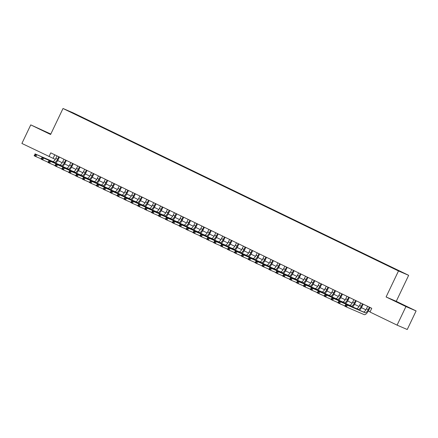 <?xml version="1.0" encoding="UTF-8"?>
<svg xmlns="http://www.w3.org/2000/svg" width="438" height="438" viewBox="0 0 438 438"><rect width="100%" height="100%" fill="white"/><g stroke="black" fill="none" stroke-linecap="round" stroke-linejoin="round"><path stroke-width="0.66" d="M42.672 130.491L50.611 134.176L42.672 130.491M399.899 303.485L407.838 307.169L399.899 303.485M69.215 111.46L72.473 112.971L69.215 111.46M50.819 134.044L30.759 124.879L21.9 143.45L55.292 159.399M408.654 275.327L73.168 112.862L63.006 108.493L398.492 270.958L408.654 275.327L396.253 301.328L386.092 296.959L405.938 306.567L416.1 310.936L396.253 301.328M416.1 310.936L407.241 329.507L397.08 325.138L405.938 306.567M397.08 325.138L369.984 312.02L371.758 308.303L50.764 152.857L48.996 156.574M396.144 269.688L391.473 267.492L396.116 269.753M76.343 114.893L389.207 266.403L402.9 272.704L82.453 117.417L80.307 116.809M76.354 114.794L68.761 111.115L72.938 112.911L80.526 116.59M30.759 124.879L50.605 134.493L63.006 108.493M386.092 296.959L398.492 270.958M57.706 160.565L62.191 162.739M64.605 163.911L69.094 166.084M71.509 167.25L75.998 169.424M78.413 170.596L82.902 172.769M85.317 173.935L89.806 176.109M92.221 177.28L96.71 179.454M99.125 180.626L103.609 182.799M106.023 183.965L110.513 186.139M112.927 187.311L117.417 189.484M119.831 190.65L124.321 192.824M126.735 193.996L131.225 196.169M133.639 197.341L138.123 199.514M140.538 200.681L145.027 202.854M147.442 204.026L151.931 206.199M154.346 207.366L158.835 209.539M161.25 210.711L165.739 212.884M168.154 214.051L172.643 216.224M175.058 217.396L179.542 219.569M181.956 220.741L186.446 222.915M188.86 224.081L193.35 226.254M195.764 227.426L200.254 229.6M202.668 230.766L207.158 232.939M209.572 234.111L214.062 236.285M216.476 237.451L220.96 239.624M223.375 240.796L227.864 242.97M230.279 244.141L234.768 246.315M237.182 247.481L241.672 249.655M244.086 250.826L248.576 253M250.99 254.166L255.474 256.339M257.894 257.511L262.378 259.685M264.793 260.856L269.282 263.03M271.697 264.196L276.186 266.37M278.601 267.541L283.09 269.715M285.505 270.881L289.994 273.055M292.409 274.226L296.893 276.4M299.307 277.566L303.797 279.74M306.211 280.911L310.701 283.085M313.115 284.257L317.605 286.43M320.019 287.596L324.509 289.77M326.923 290.941L331.413 293.115M333.827 294.281L338.311 296.455M340.726 297.626L345.215 299.8M347.63 300.966L352.119 303.14M354.534 304.311L359.023 306.485M361.438 307.657L365.927 309.83M368.342 310.996L370.072 311.834M54.799 154.811L53.113 158.342M82.284 117.767L82.453 117.417M367.663 306.321L366.486 308.795A4.117 1.495 -64.2 0 1 363.337 311.922L345.637 304.311L347.361 305.144L346.474 307.005L364.181 314.615A6.176 2.239 115.8 0 0 368.9 309.929L370.061 307.481M369.393 307.158L368.21 309.633A4.117 1.495 -64.2 0 1 365.068 312.759L347.361 305.144L345.533 304.963L345.177 305.708L345.867 306.042L346.223 305.297M345.867 306.042L346.474 307.005L344.75 306.167L345.533 304.963M344.75 306.167L345.177 305.708M360.764 302.981L359.582 305.456A4.117 1.495 -64.2 0 1 356.439 308.576L338.733 300.966L340.457 301.804L339.576 303.66L344.859 305.932M362.489 303.813L361.306 306.288A4.117 1.495 -64.2 0 1 358.164 309.414L340.457 301.804L338.629 301.623L338.273 302.362L338.963 302.696L339.319 301.957M359.505 310.274A6.176 2.239 115.8 0 0 361.996 306.584L363.162 304.142M338.963 302.696L339.576 303.66L337.846 302.822L338.629 301.623M337.846 302.822L338.273 302.362M353.86 299.636L352.678 302.11A4.117 1.495 -64.2 0 1 349.535 305.237L331.829 297.626L333.553 298.459L332.672 300.315L337.961 302.592M355.585 300.473L354.402 302.948A4.117 1.495 -64.2 0 1 351.26 306.069L333.553 298.459L331.725 298.278L331.369 299.023L332.059 299.357L332.415 298.612M352.601 306.928A6.176 2.239 115.8 0 0 355.092 303.244L356.258 300.796M332.059 299.357L332.672 300.315L330.942 299.483L331.725 298.278M330.942 299.483L331.369 299.023M346.956 296.296L345.774 298.771A4.117 1.495 -64.2 0 1 342.631 301.892L324.925 294.281L326.655 295.119L325.768 296.975L331.057 299.247M348.681 297.128L347.504 299.603A4.117 1.495 -64.2 0 1 344.356 302.729L326.655 295.119L324.821 294.938L324.47 295.677L325.16 296.011L325.511 295.272M345.697 303.589A6.176 2.239 115.8 0 0 348.188 299.899L349.354 297.457M325.16 296.011L325.768 296.975L324.043 296.137L324.821 294.938M324.043 296.137L324.47 295.677M340.052 292.951L338.875 295.426A4.117 1.495 -64.2 0 1 335.727 298.552L318.026 290.936L319.751 291.774L318.864 293.63L324.153 295.907M341.777 293.788L340.6 296.263A4.117 1.495 -64.2 0 1 337.452 299.384L319.751 291.774L317.917 291.593L317.566 292.338L318.256 292.672L318.612 291.927M338.798 300.244A6.176 2.239 115.8 0 0 341.284 296.559L342.45 294.112M318.256 292.672L318.864 293.63L317.139 292.798L317.917 291.593M317.139 292.798L317.566 292.338M333.148 289.606L331.971 292.086A4.117 1.495 -64.2 0 1 328.823 295.207L311.122 287.596L312.847 288.434L311.96 290.29L317.249 292.562M334.878 290.443L333.696 292.918A4.117 1.495 -64.2 0 1 330.553 296.044L312.847 288.434L311.018 288.248L310.662 288.992L311.352 289.326L311.708 288.582M331.894 296.898A6.176 2.239 115.8 0 0 334.38 293.214L335.546 290.772M311.352 289.326L311.96 290.29L310.235 289.452L311.018 288.248M310.235 289.452L310.662 288.992M326.25 286.266L325.067 288.741A4.117 1.495 -64.2 0 1 321.925 291.861L304.218 284.251L305.943 285.089L305.056 286.945L310.345 289.217M327.974 287.104L326.792 289.578A4.117 1.495 -64.2 0 1 323.649 292.699L305.943 285.089L304.114 284.908L303.758 285.653L304.448 285.987L304.804 285.242M324.991 293.559A6.176 2.239 115.8 0 0 327.482 289.868L328.648 287.427M304.448 285.987L305.056 286.945L303.331 286.113L304.114 284.908M303.331 286.113L303.758 285.653M319.346 282.921L318.163 285.395A4.117 1.495 -64.2 0 1 315.021 288.522L297.314 280.911L299.039 281.743L298.158 283.605L303.446 285.877M321.07 283.758L319.888 286.233A4.117 1.495 -64.2 0 1 316.745 289.359L299.039 281.743L297.21 281.563L296.855 282.307L297.544 282.641L297.9 281.897M318.087 290.213A6.176 2.239 115.8 0 0 320.578 286.529L321.744 284.081M297.544 282.641L298.158 283.605L296.427 282.767L297.21 281.563M296.427 282.767L296.855 282.307M312.442 279.581L311.259 282.056A4.117 1.495 -64.2 0 1 308.117 285.176L290.41 277.566L292.141 278.404L291.254 280.26L296.542 282.532M314.166 280.413L312.984 282.888A4.117 1.495 -64.2 0 1 309.841 286.014L292.141 278.404L290.306 278.223L289.951 278.962L290.646 279.296L290.996 278.557M311.183 286.874A6.176 2.239 115.8 0 0 313.674 283.183L314.84 280.742M290.646 279.296L291.254 280.26L289.529 279.422L290.306 278.223M289.529 279.422L289.951 278.962M305.538 276.236L304.355 278.71A4.117 1.495 -64.2 0 1 301.213 281.837L283.512 274.226L285.237 275.059L284.35 276.915L289.638 279.192M307.262 277.073L306.085 279.548A4.117 1.495 -64.2 0 1 302.937 282.669L285.237 275.059L283.402 274.878L283.052 275.622L283.742 275.956L284.092 275.212M304.279 283.528A6.176 2.239 115.8 0 0 306.77 279.844L307.936 277.396M283.742 275.956L284.35 276.915L282.625 276.082L283.402 274.878M282.625 276.082L283.052 275.622M298.634 272.896L297.457 275.371A4.117 1.495 -64.2 0 1 294.309 278.491L276.608 270.881L278.333 271.719L277.446 273.575L282.734 275.847M300.358 273.728L299.181 276.203A4.117 1.495 -64.2 0 1 296.033 279.329L278.333 271.719L276.498 271.538L276.148 272.277L276.838 272.611L277.194 271.872M297.38 280.189A6.176 2.239 115.8 0 0 299.866 276.498L301.032 274.057M276.838 272.611L277.446 273.575L275.721 272.737L276.498 271.538M275.721 272.737L276.148 272.277M291.73 269.551L290.553 272.025A4.117 1.495 -64.2 0 1 287.405 275.152L269.704 267.536L271.429 268.374L270.542 270.23L275.83 272.507M293.46 270.388L292.277 272.863A4.117 1.495 -64.2 0 1 289.135 275.984L271.429 268.374L269.6 268.193L269.244 268.937L269.934 269.271L270.29 268.527M290.476 276.843A6.176 2.239 115.8 0 0 292.962 273.159L294.128 270.711M269.934 269.271L270.542 270.23L268.817 269.397L269.6 268.193M268.817 269.397L269.244 268.937M284.831 266.205L283.649 268.68A4.117 1.495 -64.2 0 1 280.506 271.806L262.8 264.196L264.525 265.028L263.638 266.89L268.927 269.162M286.556 267.043L285.373 269.518A4.117 1.495 -64.2 0 1 282.231 272.644L264.525 265.028L262.696 264.848L262.34 265.592L263.03 265.926L263.386 265.182M283.572 273.498A6.176 2.239 115.8 0 0 286.063 269.813L287.229 267.372M263.03 265.926L263.638 266.89L261.913 266.052L262.696 264.848M261.913 266.052L262.34 265.592M277.927 262.866L276.745 265.34A4.117 1.495 -64.2 0 1 273.602 268.461L255.896 260.851L257.621 261.689L256.739 263.545L262.028 265.817M279.652 263.698L278.469 266.178A4.117 1.495 -64.2 0 1 275.327 269.299L257.621 261.689L255.792 261.508L255.436 262.247L256.126 262.586L256.482 261.842M276.668 270.158A6.176 2.239 115.8 0 0 279.159 266.468L280.325 264.026M256.126 262.586L256.739 263.545L255.009 262.707L255.792 261.508M255.009 262.707L255.436 262.247M271.023 259.52L269.841 261.995A4.117 1.495 -64.2 0 1 266.698 265.121L248.992 257.511L250.722 258.343L249.835 260.205L255.124 262.477M272.748 260.358L271.571 262.833A4.117 1.495 -64.2 0 1 268.423 265.954L250.722 258.343L248.888 258.163L248.532 258.907L249.227 259.241L249.578 258.497M269.764 266.813A6.176 2.239 115.8 0 0 272.255 263.129L273.421 260.681M249.227 259.241L249.835 260.205L248.111 259.367L248.888 258.163M248.111 259.367L248.532 258.907M264.119 256.181L262.942 258.655A4.117 1.495 -64.2 0 1 259.794 261.776L242.094 254.166L243.818 255.004L242.931 256.86L248.22 259.132M265.844 257.013L264.667 259.488A4.117 1.495 -64.2 0 1 261.519 262.614L243.818 255.004L241.984 254.823L241.634 255.562L242.323 255.896L242.674 255.157M262.86 263.473A6.176 2.239 115.8 0 0 265.351 259.783L266.518 257.341M242.323 255.896L242.931 256.86L241.207 256.022L241.984 254.823M241.207 256.022L241.634 255.562M257.216 252.835L256.038 255.31A4.117 1.495 -64.2 0 1 252.89 258.436L235.19 250.826L236.914 251.658L236.027 253.514L241.316 255.792M258.946 253.673L257.763 256.148A4.117 1.495 -64.2 0 1 254.615 259.269L236.914 251.658L235.086 251.478L234.73 252.222L235.42 252.556L235.775 251.812M255.962 260.128A6.176 2.239 115.8 0 0 258.447 256.444L259.614 253.996M235.42 252.556L236.027 253.514L234.303 252.682L235.086 251.478M234.303 252.682L234.73 252.222M250.312 249.496L249.134 251.97A4.117 1.495 -64.2 0 1 245.986 255.091L228.286 247.481L230.01 248.319L229.123 250.175L234.412 252.447M252.042 250.328L250.859 252.803A4.117 1.495 -64.2 0 1 247.716 255.929L230.01 248.319L228.182 248.132L227.826 248.877L228.516 249.211L228.871 248.472M249.058 256.788A6.176 2.239 115.8 0 0 251.549 253.098L252.71 250.656M228.516 249.211L229.123 250.175L227.399 249.337L228.182 248.132M227.399 249.337L227.826 248.877M243.413 246.151L242.23 248.625A4.117 1.495 -64.2 0 1 239.088 251.751L221.382 244.136L223.106 244.973L222.225 246.829L227.508 249.102M245.138 246.988L243.955 249.463A4.117 1.495 -64.2 0 1 240.812 252.584L223.106 244.973L221.278 244.793L220.922 245.537L221.612 245.871L221.967 245.127M242.154 253.443A6.176 2.239 115.8 0 0 244.645 249.759L245.811 247.311M221.612 245.871L222.225 246.829L220.495 245.997L221.278 244.793M220.495 245.997L220.922 245.537M236.509 242.805L235.326 245.28A4.117 1.495 -64.2 0 1 232.184 248.406L214.478 240.796L216.202 241.628L215.321 243.49L220.61 245.762M238.234 243.643L237.051 246.118A4.117 1.495 -64.2 0 1 233.908 249.244L216.202 241.628L214.374 241.447L214.018 242.192L214.708 242.526L215.063 241.781M235.25 250.098A6.176 2.239 115.8 0 0 237.741 246.413L238.907 243.966M214.708 242.526L215.321 243.49L213.591 242.652L214.374 241.447M213.591 242.652L214.018 242.192M229.605 239.466L228.422 241.94A4.117 1.495 -64.2 0 1 225.28 245.061L207.574 237.451L209.304 238.288L208.417 240.144L213.706 242.417M231.33 240.298L230.153 242.772A4.117 1.495 -64.2 0 1 227.004 245.899L209.304 238.288L207.47 238.108L207.119 238.847L207.809 239.181L208.159 238.442M228.346 246.758A6.176 2.239 115.8 0 0 230.837 243.068L232.003 240.626M207.809 239.181L208.417 240.144L206.692 239.307L207.47 238.108M206.692 239.307L207.119 238.847M222.701 236.12L221.524 238.595A4.117 1.495 -64.2 0 1 218.376 241.721L200.675 234.111L202.4 234.943L201.513 236.799L206.802 239.077M224.426 236.958L223.249 239.433A4.117 1.495 -64.2 0 1 220.1 242.553L202.4 234.943L200.566 234.763L200.215 235.507L200.905 235.841L201.261 235.096M221.447 243.413A6.176 2.239 115.8 0 0 223.933 239.728L225.099 237.281M200.905 235.841L201.513 236.799L199.788 235.967L200.566 234.763M199.788 235.967L200.215 235.507M215.797 232.781L214.62 235.255A4.117 1.495 -64.2 0 1 211.472 238.376L193.771 230.766L195.496 231.603L194.609 233.459L199.898 235.732M217.527 233.613L216.345 236.087A4.117 1.495 -64.2 0 1 213.202 239.214L195.496 231.603L193.667 231.423L193.311 232.162L194.001 232.496L194.357 231.757M214.543 240.073A6.176 2.239 115.8 0 0 217.029 236.383L218.195 233.941M194.001 232.496L194.609 233.459L192.884 232.622L193.667 231.423M192.884 232.622L193.311 232.162M208.899 229.435L207.716 231.91A4.117 1.495 -64.2 0 1 204.568 235.036L186.867 227.421L188.592 228.258L187.705 230.114L192.994 232.392M210.623 230.273L209.441 232.748A4.117 1.495 -64.2 0 1 206.298 235.868L188.592 228.258L186.763 228.078L186.407 228.822L187.097 229.156L187.453 228.412M207.639 236.728A6.176 2.239 115.8 0 0 210.131 233.043L211.297 230.596M187.097 229.156L187.705 230.114L185.98 229.282L186.763 228.078M185.98 229.282L186.407 228.822M201.995 226.09L200.812 228.57A4.117 1.495 -64.2 0 1 197.669 231.691L179.963 224.081L181.688 224.918L180.806 226.774L186.095 229.047M203.719 226.928L202.537 229.403A4.117 1.495 -64.2 0 1 199.394 232.529L181.688 224.918L179.859 224.732L179.503 225.477L180.193 225.811L180.549 225.066M200.735 233.383A6.176 2.239 115.8 0 0 203.227 229.698L204.393 227.256M180.193 225.811L180.806 226.774L179.076 225.937L179.859 224.732M179.076 225.937L179.503 225.477M195.091 222.75L193.908 225.225A4.117 1.495 -64.2 0 1 190.765 228.346L173.059 220.736L174.789 221.573L173.902 223.429L179.191 225.701M196.815 223.588L195.633 226.063A4.117 1.495 -64.2 0 1 192.49 229.184L174.789 221.573L172.955 221.393L172.599 222.137L173.295 222.471L173.645 221.727M193.831 230.043A6.176 2.239 115.8 0 0 196.323 226.353L197.489 223.911M173.295 222.471L173.902 223.429L172.178 222.597L172.955 221.393M172.178 222.597L172.599 222.137M188.187 219.405L187.004 221.88A4.117 1.495 -64.2 0 1 183.861 225.006L166.161 217.396L167.885 218.228L166.998 220.09L172.287 222.362M189.911 220.243L188.734 222.718A4.117 1.495 -64.2 0 1 185.586 225.844L167.885 218.228L166.051 218.047L165.701 218.792L166.391 219.126L166.741 218.381M186.927 226.698A6.176 2.239 115.8 0 0 189.419 223.013L190.585 220.566M166.391 219.126L166.998 220.09L165.274 219.252L166.051 218.047M165.274 219.252L165.701 218.792M181.283 216.065L180.106 218.54A4.117 1.495 -64.2 0 1 176.957 221.661L159.257 214.051L160.981 214.888L160.094 216.744L165.383 219.016M183.007 216.898L181.83 219.372A4.117 1.495 -64.2 0 1 178.682 222.499L160.981 214.888L159.147 214.708L158.797 215.447L159.487 215.781L159.843 215.042M180.029 223.358A6.176 2.239 115.8 0 0 182.515 219.668L183.681 217.226M159.487 215.781L160.094 216.744L158.37 215.907L159.147 214.708M158.37 215.907L158.797 215.447M174.379 212.72L173.202 215.195A4.117 1.495 -64.2 0 1 170.054 218.321L152.353 210.711L154.077 211.543L153.191 213.399L158.479 215.677M176.109 213.558L174.926 216.033A4.117 1.495 -64.2 0 1 171.784 219.153L154.077 211.543L152.249 211.362L151.893 212.107L152.583 212.441L152.939 211.696M173.125 220.013A6.176 2.239 115.8 0 0 175.611 216.328L176.777 213.881M152.583 212.441L153.191 213.399L151.466 212.567L152.249 211.362M151.466 212.567L151.893 212.107M167.48 209.38L166.298 211.855A4.117 1.495 -64.2 0 1 163.155 214.976L145.449 207.366L147.173 208.203L146.287 210.059L151.575 212.331M169.205 210.213L168.022 212.687A4.117 1.495 -64.2 0 1 164.88 215.814L147.173 208.203L145.345 208.023L144.989 208.762L145.679 209.096L146.035 208.357M166.221 216.673A6.176 2.239 115.8 0 0 168.712 212.983L169.878 210.541M145.679 209.096L146.287 210.059L144.562 209.222L145.345 208.023M144.562 209.222L144.989 208.762M160.576 206.035L159.394 208.51A4.117 1.495 -64.2 0 1 156.251 211.636L138.545 204.02L140.269 204.858L139.388 206.714L144.677 208.992M162.301 206.873L161.118 209.348A4.117 1.495 -64.2 0 1 157.976 212.468L140.269 204.858L138.441 204.677L138.085 205.422L138.775 205.756L139.131 205.011M159.317 213.328A6.176 2.239 115.8 0 0 161.808 209.643L162.974 207.196M138.775 205.756L139.388 206.714L137.658 205.882L138.441 204.677M137.658 205.882L138.085 205.422M153.672 202.69L152.49 205.165A4.117 1.495 -64.2 0 1 149.347 208.291L131.641 200.681L133.371 201.513L132.484 203.374L137.773 205.646M155.397 203.528L154.22 206.002A4.117 1.495 -64.2 0 1 151.072 209.129L133.371 201.513L131.537 201.332L131.181 202.077L131.876 202.411L132.227 201.666M152.413 209.983A6.176 2.239 115.8 0 0 154.904 206.298L156.07 203.856M131.876 202.411L132.484 203.374L130.759 202.537L131.537 201.332M130.759 202.537L131.181 202.077M146.768 199.35L145.591 201.825A4.117 1.495 -64.2 0 1 142.443 204.946L124.742 197.335L126.467 198.173L125.58 200.029L130.869 202.301M148.493 200.182L147.316 202.663A4.117 1.495 -64.2 0 1 144.168 205.783L126.467 198.173L124.633 197.992L124.282 198.732L124.972 199.071L125.323 198.326M145.509 206.643A6.176 2.239 115.8 0 0 148 202.953L149.166 200.511M124.972 199.071L125.58 200.029L123.855 199.191L124.633 197.992M123.855 199.191L124.282 198.732M139.864 196.005L138.687 198.48A4.117 1.495 -64.2 0 1 135.539 201.606L117.838 193.996L119.563 194.828L118.676 196.689L123.965 198.961M141.594 196.843L140.412 199.317A4.117 1.495 -64.2 0 1 137.264 202.438L119.563 194.828L117.734 194.647L117.379 195.392L118.068 195.726L118.424 194.981M138.611 203.298A6.176 2.239 115.8 0 0 141.096 199.613L142.262 197.166M118.068 195.726L118.676 196.689L116.951 195.852L117.734 194.647M116.951 195.852L117.379 195.392M132.96 192.665L131.783 195.14A4.117 1.495 -64.2 0 1 128.635 198.261L110.934 190.65L112.659 191.488L111.772 193.344L117.061 195.616M134.69 193.497L133.508 195.972A4.117 1.495 -64.2 0 1 130.365 199.098L112.659 191.488L110.83 191.307L110.475 192.047L111.164 192.381L111.52 191.641M131.707 199.958A6.176 2.239 115.8 0 0 134.192 196.268L135.358 193.826M111.164 192.381L111.772 193.344L110.047 192.506L110.83 191.307M110.047 192.506L110.475 192.047M126.062 189.32L124.879 191.795A4.117 1.495 -64.2 0 1 121.737 194.921L104.03 187.311L105.755 188.143L104.874 189.999L110.157 192.277M127.787 190.158L126.604 192.632A4.117 1.495 -64.2 0 1 123.461 195.753L105.755 188.143L103.926 187.962L103.571 188.707L104.26 189.041L104.616 188.296M124.803 196.613A6.176 2.239 115.8 0 0 127.294 192.928L128.46 190.481M104.26 189.041L104.874 189.999L103.144 189.167L103.926 187.962M103.144 189.167L103.571 188.707M119.158 185.98L117.975 188.455A4.117 1.495 -64.2 0 1 114.833 191.576L97.127 183.965L98.851 184.803L97.97 186.659L103.258 188.931M120.883 186.812L119.7 189.287A4.117 1.495 -64.2 0 1 116.557 192.413L98.851 184.803L97.022 184.617L96.667 185.362L97.356 185.696L97.712 184.956M117.899 193.273A6.176 2.239 115.8 0 0 120.39 189.583L121.556 187.141M97.356 185.696L97.97 186.659L96.24 185.821L97.022 184.617M96.24 185.821L96.667 185.362M112.254 182.635L111.071 185.11A4.117 1.495 -64.2 0 1 107.929 188.236L90.223 180.62L91.953 181.458L91.066 183.314L96.355 185.586M113.979 183.473L112.801 185.947A4.117 1.495 -64.2 0 1 109.653 189.068L91.953 181.458L90.118 181.277L89.768 182.022L90.458 182.356L90.808 181.611M110.995 189.928A6.176 2.239 115.8 0 0 113.486 186.243L114.652 183.796M90.458 182.356L91.066 183.314L89.341 182.482L90.118 181.277M89.341 182.482L89.768 182.022M105.35 179.29L104.173 181.765A4.117 1.495 -64.2 0 1 101.025 184.891L83.324 177.28L85.049 178.113L84.162 179.974L89.451 182.246M107.075 180.127L105.897 182.602A4.117 1.495 -64.2 0 1 102.749 185.728L85.049 178.113L83.215 177.932L82.864 178.677L83.554 179.011L83.91 178.266M104.096 186.583A6.176 2.239 115.8 0 0 106.582 182.898L107.748 180.451M83.554 179.011L84.162 179.974L82.437 179.137L83.215 177.932M82.437 179.137L82.864 178.677M98.446 175.95L97.269 178.425A4.117 1.495 -64.2 0 1 94.121 181.546L76.42 173.935L78.145 174.773L77.258 176.629L82.547 178.901M100.176 176.782L98.993 179.257A4.117 1.495 -64.2 0 1 95.851 182.383L78.145 174.773L76.316 174.592L75.96 175.331L76.65 175.665L77.006 174.926M97.192 183.243A6.176 2.239 115.8 0 0 99.678 179.553L100.844 177.111M76.65 175.665L77.258 176.629L75.533 175.791L76.316 174.592M75.533 175.791L75.96 175.331M91.547 172.605L90.365 175.08A4.117 1.495 -64.2 0 1 87.217 178.206L69.516 170.596L71.241 171.428L70.354 173.284L75.643 175.561M93.272 173.443L92.089 175.917A4.117 1.495 -64.2 0 1 88.947 179.038L71.241 171.428L69.412 171.247L69.056 171.992L69.746 172.326L70.102 171.581M90.288 179.898A6.176 2.239 115.8 0 0 92.779 176.213L93.946 173.766M69.746 172.326L70.354 173.284L68.629 172.452L69.412 171.247M68.629 172.452L69.056 171.992M84.643 169.265L83.461 171.74A4.117 1.495 -64.2 0 1 80.318 174.861L62.612 167.25L64.337 168.088L63.455 169.944L68.744 172.216M86.368 170.097L85.186 172.572A4.117 1.495 -64.2 0 1 82.043 175.698L64.337 168.088L62.508 167.907L62.152 168.646L62.842 168.98L63.198 168.241M83.384 176.558A6.176 2.239 115.8 0 0 85.875 172.868L87.042 170.426M62.842 168.98L63.455 169.944L61.725 169.106L62.508 167.907M61.725 169.106L62.152 168.646M77.74 165.92L76.557 168.395A4.117 1.495 -64.2 0 1 73.414 171.521L55.708 163.905L57.438 164.743L56.551 166.599L61.84 168.876M79.464 166.758L78.282 169.232A4.117 1.495 -64.2 0 1 75.139 172.353L57.438 164.743L55.604 164.562L55.248 165.307L55.938 165.641L56.294 164.896M76.48 173.213A6.176 2.239 115.8 0 0 78.971 169.528L80.138 167.081M55.938 165.641L56.551 166.599L54.827 165.767L55.604 164.562M54.827 165.767L55.248 165.307M70.836 162.575L69.653 165.055A4.117 1.495 -64.2 0 1 66.51 168.176L48.804 160.565L50.534 161.403L49.647 163.259L54.936 165.531M72.56 163.412L71.383 165.887A4.117 1.495 -64.2 0 1 68.235 169.013L50.534 161.403L48.7 161.217L48.35 161.961L49.04 162.295L49.39 161.551M69.576 169.867A6.176 2.239 115.8 0 0 72.067 166.183L73.234 163.741M49.04 162.295L49.647 163.259L47.923 162.421L48.7 161.217M47.923 162.421L48.35 161.961M63.932 159.235L62.754 161.71A4.117 1.495 -64.2 0 1 59.606 164.83L41.906 157.22L43.63 158.058L42.743 159.914L48.032 162.186M65.656 160.073L64.479 162.547A4.117 1.495 -64.2 0 1 61.331 165.668L43.63 158.058L41.796 157.877L41.446 158.622L42.136 158.956L42.491 158.211M62.678 166.528A6.176 2.239 115.8 0 0 65.163 162.837L66.33 160.396M42.136 158.956L42.743 159.914L41.019 159.082L41.796 157.877M41.019 159.082L41.446 158.622M57.028 155.89L55.85 158.364A4.117 1.495 -64.2 0 1 52.702 161.491L35.002 153.88L36.726 154.713L35.839 156.574L41.128 158.846M58.758 156.727L57.575 159.202A4.117 1.495 -64.2 0 1 54.432 162.328L36.726 154.713L34.898 154.532L34.542 155.276L35.232 155.61L35.587 154.866M55.774 163.182A6.176 2.239 115.8 0 0 58.259 159.498L59.426 157.05M35.232 155.61L35.839 156.574L34.115 155.736L34.898 154.532M34.115 155.736L34.542 155.276M368.21 309.633L366.486 308.795M365.068 312.759L363.337 311.922M361.306 306.288L359.582 305.456M358.164 309.414L356.439 308.576M354.402 302.948L352.678 302.11M351.26 306.069L349.535 305.237M347.504 299.603L345.774 298.771M344.356 302.729L342.631 301.892M340.6 296.263L338.875 295.426M337.452 299.384L335.727 298.552M333.696 292.918L331.971 292.086M330.553 296.044L328.823 295.207M326.792 289.578L325.067 288.741M323.649 292.699L321.925 291.861M319.888 286.233L318.163 285.395M316.745 289.359L315.021 288.522M312.984 282.888L311.259 282.056M309.841 286.014L308.117 285.176M306.085 279.548L304.355 278.71M302.937 282.669L301.213 281.837M299.181 276.203L297.457 275.371M296.033 279.329L294.309 278.491M292.277 272.863L290.553 272.025M289.135 275.984L287.405 275.152M285.373 269.518L283.649 268.68M282.231 272.644L280.506 271.806M278.469 266.178L276.745 265.34M275.327 269.299L273.602 268.461M271.571 262.833L269.841 261.995M268.423 265.954L266.698 265.121M264.667 259.488L262.942 258.655M261.519 262.614L259.794 261.776M257.763 256.148L256.038 255.31M254.615 259.269L252.89 258.436M250.859 252.803L249.134 251.97M247.716 255.929L245.986 255.091M243.955 249.463L242.23 248.625M240.812 252.584L239.088 251.751M237.051 246.118L235.326 245.28M233.908 249.244L232.184 248.406M230.153 242.772L228.422 241.94M227.004 245.899L225.28 245.061M223.249 239.433L221.524 238.595M220.1 242.553L218.376 241.721M216.345 236.087L214.62 235.255M213.202 239.214L211.472 238.376M209.441 232.748L207.716 231.91M206.298 235.868L204.568 235.036M202.537 229.403L200.812 228.57M199.394 232.529L197.669 231.691M195.633 226.063L193.908 225.225M192.49 229.184L190.765 228.346M188.734 222.718L187.004 221.88M185.586 225.844L183.861 225.006M181.83 219.372L180.106 218.54M178.682 222.499L176.957 221.661M174.926 216.033L173.202 215.195M171.784 219.153L170.054 218.321M168.022 212.687L166.298 211.855M164.88 215.814L163.155 214.976M161.118 209.348L159.394 208.51M157.976 212.468L156.251 211.636M154.22 206.002L152.49 205.165M151.072 209.129L149.347 208.291M147.316 202.663L145.591 201.825M144.168 205.783L142.443 204.946M140.412 199.317L138.687 198.48M137.264 202.438L135.539 201.606M133.508 195.972L131.783 195.14M130.365 199.098L128.635 198.261M126.604 192.632L124.879 191.795M123.461 195.753L121.737 194.921M119.7 189.287L117.975 188.455M116.557 192.413L114.833 191.576M112.801 185.947L111.071 185.11M109.653 189.068L107.929 188.236M105.897 182.602L104.173 181.765M102.749 185.728L101.025 184.891M98.993 179.257L97.269 178.425M95.851 182.383L94.121 181.546M92.089 175.917L90.365 175.08M88.947 179.038L87.217 178.206M85.186 172.572L83.461 171.74M82.043 175.698L80.318 174.861M78.282 169.232L76.557 168.395M75.139 172.353L73.414 171.521M71.383 165.887L69.653 165.055M68.235 169.013L66.51 168.176M64.479 162.547L62.754 161.71M61.331 165.668L59.606 164.83M57.575 159.202L55.85 158.364M54.432 162.328L52.702 161.491"/></g></svg>
